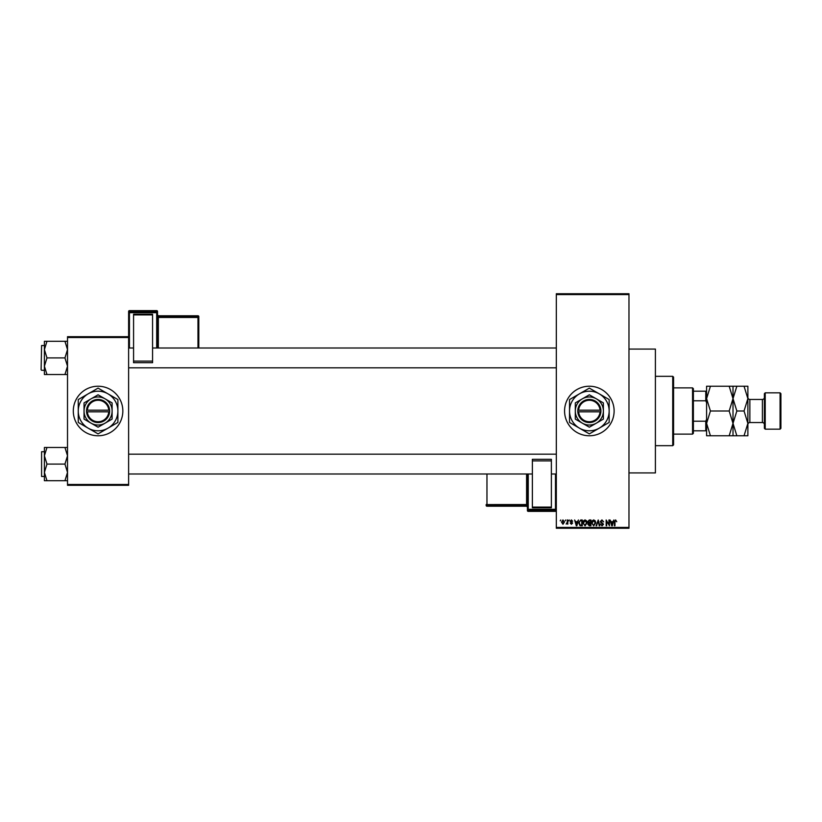 <?xml version="1.0" encoding="UTF-8"?>
<svg xmlns="http://www.w3.org/2000/svg" width="822" height="822" viewBox="0 0 822 822"><rect width="100%" height="100%" fill="white"/><g stroke="black" fill="none" stroke-linecap="round" stroke-linejoin="round"><path stroke-width="1.23" d="M589.343 386.227A24.773 24.773 0 0 0 564.57 411A24.773 24.773 0 0 0 589.343 435.773A24.773 24.773 0 0 0 614.116 411A24.773 24.773 0 0 0 589.343 386.227M628.974 349.073L655.401 349.073L655.401 472.927L628.974 472.927M98.075 386.227A24.773 24.773 0 0 0 73.302 411A24.773 24.773 0 0 0 98.075 435.773A24.773 24.773 0 0 0 122.838 411A24.773 24.773 0 0 0 98.075 386.227M565.176 520.819L565.7 519.987L565.176 520.819M567.272 522.165L567.272 519.987L567.807 519.987L567.807 524.189L567.272 523.522L566.153 524.046L567.272 522.165M568.783 520.819L569.307 519.987L568.783 520.819M570.129 521.271L571.403 519.915L572.677 521.261L571.362 520.511L570.653 521.169L572.605 523.069L571.424 524.272L570.201 523.069L571.403 523.665L572.081 523.152L570.129 521.271M577.455 521.713L578.462 519.987L576.859 525.772L576.314 525.772L574.629 519.987L575.636 521.713L577.455 521.713M585.069 519.915L586.579 520.819L587.093 522.802L585.058 525.844L583.045 522.874L583.558 520.799L585.069 519.915M593.7 519.915L595.21 520.819L595.724 522.802L593.7 525.844L591.676 522.874L592.189 520.799L593.7 519.915M615.606 519.915L616.747 521.713L615.586 520.593L615.02 521.025L614.938 525.772L614.414 525.772L614.414 521.847L615.606 519.915M556.319 527.416L628.974 527.416L628.974 528.248L556.319 528.248L556.319 293.752L628.974 293.752L628.974 294.584L556.319 294.584M628.974 527.416L628.974 294.584M612.883 521.713L613.89 519.987L612.287 525.772L611.743 525.772L610.058 519.987L611.065 521.713L612.883 521.713M608.938 524.611L608.938 519.987L609.462 519.987L609.462 525.772L606.687 521.138L606.687 525.772L606.163 525.772L606.163 519.987L608.938 524.611M600.307 521.59L601.94 519.915L603.677 521.867L601.889 520.593L600.831 521.58L603.533 524.261L602.033 525.844L600.45 524.117L602.023 525.166L602.845 523.655L601.098 522.967L600.307 521.59M596.073 525.772L598.241 519.987L599.793 525.772L599.248 525.772L598.015 520.665L596.628 525.772L596.073 525.772M587.689 521.682L589.292 519.987L590.926 519.987L590.926 525.772L589.292 525.772L587.843 524.313L588.408 523.1L587.689 521.682M578.76 522.905L580.753 519.987L582.284 519.987L582.284 525.772L579.983 525.659L578.76 522.905M561.498 522.134L562.957 519.915L564.426 522.093L562.957 524.272L561.498 522.134M560.224 520.819L560.748 519.987L560.224 520.819M67.517 336.691L128.622 336.691L128.622 337.513L67.517 337.513L67.517 336.691M128.622 484.487L128.622 485.309L67.517 485.309L67.517 484.487L128.622 484.487L128.622 337.513M67.517 484.487L67.517 337.513M612.215 524.076L612.709 522.391L611.249 522.391L611.979 525.166L612.215 524.076M593.689 525.166L595.2 522.792L593.7 520.593L592.2 522.895L592.415 524.2L593.689 525.166M590.391 525.094L590.391 523.367L588.86 523.419L588.367 524.22L590.391 525.094M590.391 522.689L590.391 520.665L588.737 520.737L588.223 521.682L590.391 522.689M585.058 525.166L586.569 522.792L585.069 520.593L583.569 522.895L583.784 524.2L585.058 525.166M581.76 525.094L581.76 520.665L580.815 520.665L579.5 521.508L579.284 522.915L580.085 524.981L581.76 525.094M576.787 524.076L577.28 522.391L575.811 522.391L576.551 525.166L576.787 524.076M562.978 523.665L563.902 522.093L562.947 520.511L562.022 522.093L562.978 523.665M672.735 445.678L672.735 376.322L673.567 377.144L673.567 444.856L672.735 445.678L655.401 445.678M672.735 376.322L655.401 376.322M44.398 455.778L44.398 472.403L46.977 464.091L44.398 455.778L46.977 447.476L44.398 447.476L44.398 455.778M41.593 476.472L41.593 451.71L41.593 476.472L44.398 476.472M67.517 447.476L64.948 447.476L67.517 455.778L64.948 464.091L46.977 464.091M64.948 447.476L46.977 447.476M64.948 464.091L67.517 472.403L64.948 480.706L46.977 480.706L44.398 472.403L44.398 480.706L46.977 480.706M64.948 480.706L67.517 480.706M692.556 387.881L693.378 388.703L693.378 433.297L692.556 434.119L692.556 387.881L673.567 387.881M693.378 391.18L706.591 391.18M693.378 421.213L705.769 421.213L706.591 419.261M706.591 402.739L705.769 400.787L705.769 391.18M693.378 400.787L705.769 400.787M706.591 430.82L705.769 430.82L705.769 421.213M693.378 430.82L705.769 430.82M67.517 341.294L64.948 341.294L67.517 349.597L64.948 357.909L67.517 366.222L64.948 374.524L46.977 374.524L44.398 366.222L46.977 357.909L44.398 349.597L46.977 341.294L44.398 341.294L44.398 374.524L46.977 374.524M41.1 369.797L41.593 345.528L41.1 369.797M64.948 341.294L46.977 341.294M64.948 357.909L46.977 357.909M64.948 374.524L67.517 374.524M764.388 428.344L764.388 393.656L765.21 392.834L765.21 429.166L764.388 428.344M780.078 392.834L780.9 393.656L780.9 428.344L780.078 429.166L780.078 392.834L765.21 392.834M764.388 397.458A1.983 1.983 0 0 1 762.405 399.441L749.859 399.441A1.983 1.983 0 0 1 747.876 397.458L747.876 435.773L736.841 435.773L733.008 423.381L729.176 435.773L710.424 435.773L706.591 423.381L710.424 411L706.591 398.619L710.424 386.227L706.591 386.227L706.591 435.773L710.424 435.773M764.388 424.542A1.983 1.983 0 0 0 762.405 422.559L749.859 422.559A1.983 1.983 0 0 0 747.876 424.542M780.078 429.166L765.21 429.166M733.008 386.227L733.008 398.619L736.841 386.227L729.176 386.227L733.008 398.619L729.176 411L710.424 411M729.176 386.227L710.424 386.227M729.176 411L733.008 423.381L733.008 435.773L736.841 435.773M729.176 435.773L733.008 435.773M733.008 398.619L733.008 423.381L736.841 411L733.008 398.619M747.876 398.619L744.044 386.227L747.876 386.227L747.876 398.619L744.044 411L747.876 423.381L744.044 435.773M744.044 411L736.841 411M744.044 386.227L736.841 386.227M157.516 311.456A0.822 0.822 0 0 0 156.694 310.624L129.444 310.624L129.444 311.857L156.694 311.857L156.694 310.624A0.822 0.822 180 0 1 157.516 311.456L157.516 348.004M133.575 314.23L152.563 314.23L152.563 314.898L133.575 314.898L133.575 314.23M152.563 361.115L152.563 362.708L133.575 362.708L133.575 361.115L152.563 361.115L152.563 314.898M152.563 362.708L133.575 362.708M133.575 361.115L133.575 314.898M128.622 336.691L128.622 311.456A0.822 0.822 180 0 1 129.444 310.624L156.694 310.624M198.801 316.604A0.822 0.822 0 0 0 197.979 315.782L158.348 315.782L158.348 316.604L197.979 316.604L197.979 315.782A0.822 0.822 0 0 1 198.801 316.604L198.801 347.963M527.416 510.544A0.822 0.822 0 0 0 528.248 511.376L555.487 511.376L555.487 510.143L528.248 510.143L528.248 511.376A0.822 0.822 -0 0 1 527.416 510.544L527.416 473.996M551.367 507.77L532.379 507.77L532.379 507.102L551.367 507.102L551.367 507.77M532.379 460.885L532.379 459.293L551.367 459.293L551.367 460.885L532.379 460.885L532.379 507.102M532.379 459.293L551.367 459.293M551.367 460.885L551.367 507.102M578.647 411.822L600.903 411.822L600.903 410.178A11.559 11.559 0 0 0 589.343 399.441A11.559 11.559 0 0 0 577.815 410.178L577.784 411.822L578.647 411.822A10.737 10.737 0 0 0 589.343 421.737A10.737 10.737 0 0 0 600.05 411.822M577.815 411.822A11.559 11.559 0 0 0 589.343 422.559A11.559 11.559 0 0 0 600.872 411.822M603.379 402.893L589.343 394.796L575.308 402.893L575.308 419.107L589.343 427.204L603.379 419.107L603.379 402.893M575.308 402.893L575.308 419.107M599.248 428.159A19.82 19.82 0 0 0 599.248 393.841A19.82 19.82 0 0 0 569.533 411A19.82 19.82 0 0 0 599.248 428.159L609.164 422.436L609.164 399.564L589.343 388.118L569.533 399.564L569.533 422.436L589.343 433.882L599.248 428.159M596.361 423.155A14.036 14.036 0 0 0 596.361 398.845A14.036 14.036 0 0 0 575.308 411A14.036 14.036 0 0 0 596.361 423.155M600.903 410.178L577.815 410.178M600.05 410.178A10.737 10.737 0 0 0 589.343 400.263A10.737 10.737 0 0 0 578.647 410.178M87.368 411.822L109.634 411.822L109.603 410.178A11.559 11.559 0 0 0 98.075 399.441A11.559 11.559 0 0 0 86.546 410.178L86.516 411.822L87.368 411.822A10.737 10.737 0 0 0 98.075 421.737A10.737 10.737 0 0 0 108.771 411.822M86.546 411.822A11.559 11.559 0 0 0 98.075 422.559A11.559 11.559 0 0 0 109.603 411.822M112.111 402.893L98.075 394.796L84.039 402.893L84.039 419.107L98.075 427.204L112.111 419.107L112.111 402.893M84.039 402.893L84.039 419.107M107.98 428.159A19.82 19.82 0 0 0 107.98 393.841A19.82 19.82 0 0 0 78.254 411A19.82 19.82 0 0 0 107.98 428.159L117.885 422.436L117.885 399.564L98.075 388.118L78.254 399.564L78.254 422.436L98.075 433.882L107.98 428.159M105.093 423.155A14.036 14.036 0 0 0 105.093 398.845A14.036 14.036 0 0 0 84.039 411A14.036 14.036 0 0 0 105.093 423.155M109.603 410.178L86.546 410.178M108.771 410.178A10.737 10.737 0 0 0 98.075 400.263A10.737 10.737 0 0 0 87.368 410.178M762.405 422.559L762.405 399.441M749.859 399.441L749.859 422.559M156.694 348.004L156.694 312.709L129.444 312.709L129.444 348.004M197.979 348.004L197.979 317.456L158.348 317.456L158.348 348.004M198.801 317.426A0.822 0.822 180 0 0 197.979 316.604L197.979 317.456L198.801 317.426M158.348 315.782L158.348 315.782A0.822 0.822 0 0 1 157.516 314.96L158.348 315.782L197.979 315.782M157.516 317.487L158.348 317.456L158.348 316.604A0.822 0.822 180 0 1 157.516 315.771M157.516 312.679A0.822 0.822 180 0 0 156.694 311.857L156.694 312.709L157.516 312.679M129.444 311.857A0.822 0.822 180 0 0 128.622 312.679L129.444 312.709L129.444 311.857M528.248 473.996L528.248 509.291L555.487 509.291L555.487 473.996M486.963 473.996L486.963 506.218L526.594 506.218L526.594 505.396L486.963 505.396A0.822 0.822 -0 0 1 486.141 504.574L526.594 504.544L526.594 473.996M486.963 506.218A0.822 0.822 180 0 1 486.141 505.396A0.822 0.822 0 0 0 486.963 506.218L526.594 506.218A0.822 0.822 180 0 1 527.416 507.04L526.594 506.218M527.416 504.513L526.594 504.544L526.594 505.396A0.822 0.822 -0 0 1 527.416 506.229M527.416 509.321A0.822 0.822 -0 0 0 528.248 510.143L528.248 509.291L527.416 509.321M555.487 511.376A0.822 0.822 -0 0 0 556.319 510.544A0.822 0.822 0 0 1 555.487 511.376L528.248 511.376M555.487 510.143A0.822 0.822 -0 0 0 556.319 509.321L555.487 509.291M555.497 509.291L555.497 510.143M41.593 451.71L44.398 451.71M556.319 473.996L551.367 473.996M532.379 473.996L128.622 473.996M556.319 454.186L128.622 454.186M128.622 348.004L133.575 348.004M152.563 348.004L556.319 348.004M128.622 367.814L556.319 367.814M692.556 434.119L673.567 434.119M41.593 370.29L44.398 370.29M41.593 345.528L44.398 345.528M129.444 310.624A0.822 0.822 0 0 0 128.622 311.456"/></g></svg>
